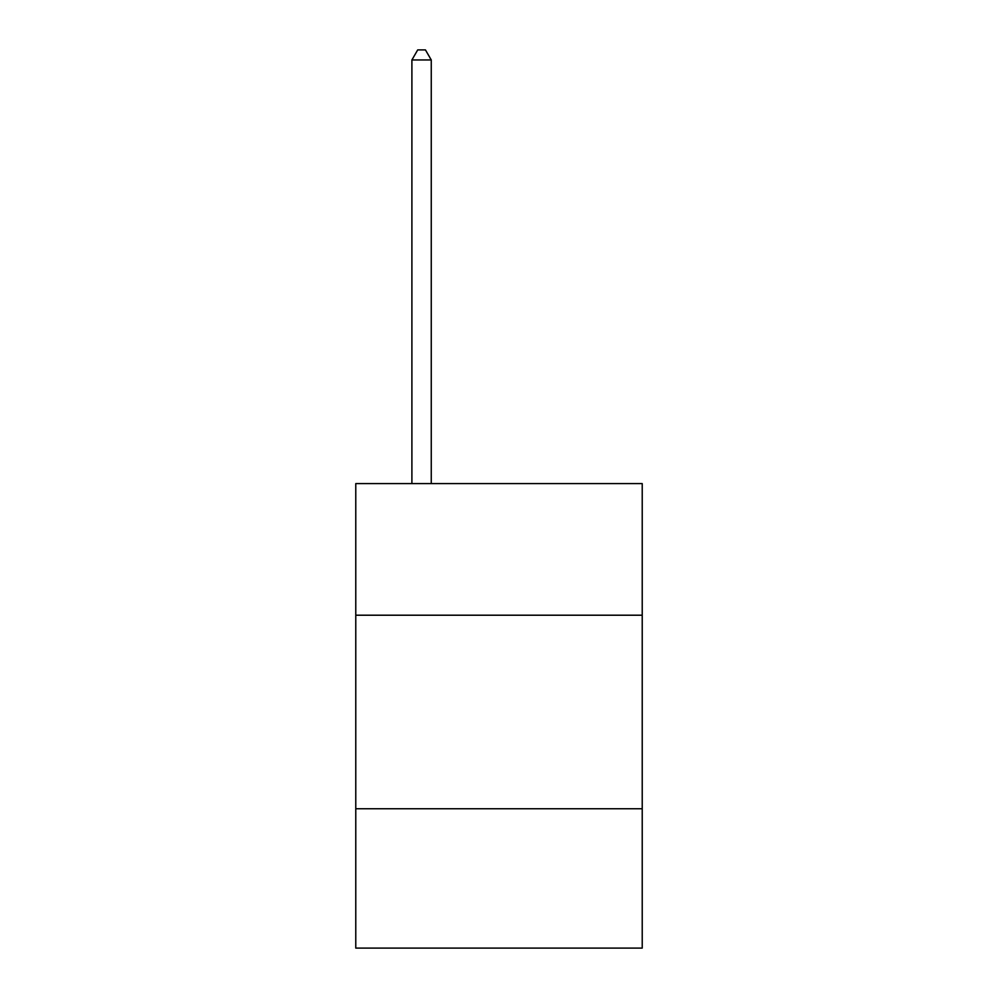 <?xml version="1.0" encoding="UTF-8"?>
<svg xmlns="http://www.w3.org/2000/svg" width="998" height="998" viewBox="0 0 998 998"><rect width="100%" height="100%" fill="white"/><g stroke="black" fill="none" stroke-linecap="round" stroke-linejoin="round"><path stroke-width="1.5" d="M355.775 615.205L642.225 615.205L642.225 483.593L355.775 483.593L355.775 948.1L642.225 948.1L642.225 808.754L355.775 808.754M642.225 808.754L642.225 615.205M431.261 483.593L431.261 59.967L411.9 59.967L411.9 483.593M411.9 59.967L417.713 49.9L425.447 49.9L431.261 59.967"/></g></svg>

